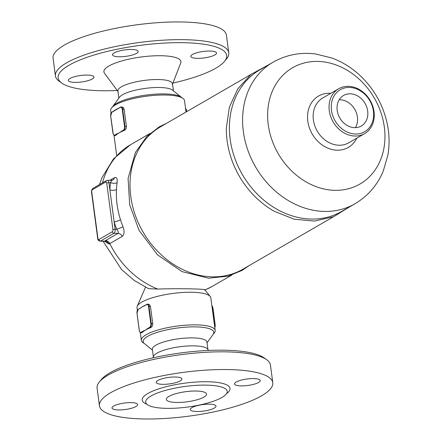 <?xml version="1.0" encoding="UTF-8"?>
<svg xmlns="http://www.w3.org/2000/svg" width="441" height="441" viewBox="0 0 441 441"><rect width="100%" height="100%" fill="white"/><g stroke="black" fill="none" stroke-linecap="round" stroke-linejoin="round"><path stroke-width="0.66" d="M182.905 98.36L181.163 97.114A35.622 8.991 172.4 0 0 146.197 95.08A35.622 8.991 172.4 0 0 112.99 106.215L111.628 107.869A37.242 9.399 -7.6 0 1 146.351 96.226A37.242 9.399 -7.6 0 1 182.905 98.36A37.242 9.399 -7.6 0 1 184.509 100.614L186.03 112.036M112.764 106.501L119.472 97.213A27.529 6.946 -7.6 0 1 145.31 88.387A27.529 6.946 -7.6 0 1 172.547 90.129L181.455 97.334M172.442 83.663A27.529 6.946 172.4 0 0 144.24 80.422A27.529 6.946 172.4 0 0 117.874 90.945L118.827 98.1M118.26 91.86L104.44 73.145A38.863 9.807 -7.6 0 1 141.114 56.994A38.863 9.807 -7.6 0 1 180.744 62.964L172.31 84.644M209.999 51.04A12.954 3.269 -7.6 0 1 216.52 52.981A12.954 3.269 -7.6 0 1 210.34 56.685A12.954 3.269 -7.6 0 1 197.364 58.355A12.954 3.269 -7.6 0 1 190.837 56.409A12.954 3.269 -7.6 0 1 197.017 52.711A12.954 3.269 -7.6 0 1 209.999 51.04M114.18 52.898A12.954 3.269 -7.6 0 1 128.425 49.541A12.954 3.269 -7.6 0 1 138.209 51.41A12.954 3.269 -7.6 0 1 136.556 53.35A12.954 3.269 -7.6 0 1 122.311 56.707A12.954 3.269 -7.6 0 1 112.527 54.838A12.954 3.269 -7.6 0 1 114.18 52.898M74.827 82.39A12.954 3.269 -7.6 0 1 68.305 80.444A12.954 3.269 -7.6 0 1 74.485 76.745A12.954 3.269 -7.6 0 1 87.461 75.075A12.954 3.269 -7.6 0 1 93.983 77.021A12.954 3.269 -7.6 0 1 87.809 80.72A12.954 3.269 -7.6 0 1 74.827 82.39M61.806 83.112L59.188 81.249A87.439 22.061 -7.6 0 1 55.434 75.951A87.439 22.061 -7.6 0 1 139.174 42.518A87.439 22.061 -7.6 0 1 228.774 52.815A87.439 22.061 -7.6 0 1 226.525 58.929L224.502 61.404A85.008 21.449 172.4 0 0 139.593 45.451A85.008 21.449 172.4 0 0 61.806 83.112A85.008 21.449 172.4 0 0 100.956 90.719A85.008 21.449 172.4 0 0 117.256 90.499M172.927 83.068A85.008 21.449 172.4 0 0 224.491 61.415M55.428 75.951L53.069 58.245A87.439 22.061 -7.6 0 1 136.809 24.812A87.439 22.061 -7.6 0 1 226.409 35.115L228.774 52.821M152.454 350.115L144.4 343.6A35.622 8.991 -7.6 0 1 177.282 328.038A35.622 8.991 -7.6 0 1 213.091 334.438L207.027 342.839M207.915 349.515L206.917 342.023A27.529 6.946 172.4 0 0 178.715 338.782A27.529 6.946 172.4 0 0 152.349 349.305L153.347 356.797M152.928 357.872L153.545 356.289A27.529 6.946 -7.6 0 1 179.779 346.747A27.529 6.946 -7.6 0 1 207.595 349.079L208.599 350.441M196.317 391.029A20.242 5.105 -7.6 0 1 206.509 394.067A20.242 5.105 -7.6 0 1 187.122 401.806A20.242 5.105 -7.6 0 1 166.384 399.419A20.242 5.105 -7.6 0 1 176.036 393.637A20.242 5.105 -7.6 0 1 196.317 391.029M214.348 408.074A12.954 3.269 -7.6 0 1 200.104 411.431A12.954 3.269 -7.6 0 1 190.319 409.562A12.954 3.269 -7.6 0 1 191.973 407.622A12.954 3.269 -7.6 0 1 206.217 404.265A12.954 3.269 -7.6 0 1 216.002 406.133A12.954 3.269 -7.6 0 1 214.348 408.074M253.702 378.582A12.954 3.269 -7.6 0 1 260.223 380.528A12.954 3.269 -7.6 0 1 254.049 384.227A12.954 3.269 -7.6 0 1 241.067 385.897A12.954 3.269 -7.6 0 1 234.546 383.951A12.954 3.269 -7.6 0 1 240.72 380.252A12.954 3.269 -7.6 0 1 253.702 378.582M157.884 380.445A12.954 3.269 -7.6 0 1 172.128 377.088A12.954 3.269 -7.6 0 1 181.912 378.957A12.954 3.269 -7.6 0 1 180.259 380.892A12.954 3.269 -7.6 0 1 166.014 384.249A12.954 3.269 -7.6 0 1 156.23 382.38A12.954 3.269 -7.6 0 1 157.884 380.445M118.53 409.937A12.954 3.269 -7.6 0 1 112.008 407.991A12.954 3.269 -7.6 0 1 118.182 404.292A12.954 3.269 -7.6 0 1 131.164 402.616A12.954 3.269 -7.6 0 1 137.686 404.562A12.954 3.269 -7.6 0 1 131.512 408.261A12.954 3.269 -7.6 0 1 118.53 409.937M99.446 405.825L97.081 388.119A87.439 22.061 -7.6 0 1 99.319 382.016A87.439 22.061 -7.6 0 1 180.838 354.685A87.439 22.061 -7.6 0 1 266.667 359.685A87.439 22.061 -7.6 0 1 270.427 364.988L272.786 382.694A87.439 22.061 -7.6 0 1 231.09 407.666A87.439 22.061 -7.6 0 1 143.474 418.95A87.439 22.061 -7.6 0 1 99.446 405.825A87.439 22.061 -7.6 0 1 183.197 372.391A87.439 22.061 -7.6 0 1 272.786 382.694M266.667 359.685L264.049 357.827A85.008 21.449 172.4 0 0 180.606 352.96A85.008 21.449 172.4 0 0 101.353 379.536L99.319 382.016M166.389 408.355A41.129 10.38 -7.6 0 1 145.811 402.721A41.129 10.38 -7.6 0 1 164.372 390.698A41.129 10.38 -7.6 0 1 206.504 385.131A41.129 10.38 -7.6 0 1 227.231 391.856A41.129 10.38 -7.6 0 1 166.389 408.355M113.105 133.182L110.702 116A2.916 1.466 91.1 0 1 111.749 112.383L113.943 110.945A37.242 9.399 -7.6 0 1 114.511 110.526A37.242 9.399 -7.6 0 1 116.055 109.555A37.242 9.399 -7.6 0 1 118.083 108.48A37.242 9.399 -7.6 0 1 118.535 108.266M121.507 131.159L121.832 131.473L123.783 130.343L123.463 130.023L119.158 132.851A37.242 9.399 172.4 0 0 117.052 134.24L116.727 133.926L114.776 135.056A2.916 1.466 91.1 0 1 112.984 133.083M113.701 111.248L120.674 107.047A3.236 1.632 -88.9 0 1 121.154 106.915L118.486 108.48M120.437 107.35A2.916 1.466 91.1 0 1 122.229 109.324L122.67 109.236A3.236 1.632 -88.9 0 0 121.154 106.915L123.188 107.384L124.141 109.214L126.424 126.352C126.484 128.314 125.823 129.648 124.439 130.354A37.242 9.399 172.4 0 0 121.832 131.473A37.242 9.399 172.4 0 0 119.158 132.851L116.727 133.926M118.723 108.177L118.089 108.48M115.751 135.387L115.095 135.37L117.052 134.24A37.242 9.399 172.4 0 0 115.751 135.387L114.616 135.503A3.236 1.632 -88.9 0 0 115.095 135.37L114.776 135.056M145.039 305.42L146.754 304.593A2.916 1.466 91.1 0 1 148.551 306.567L148.986 306.478A3.236 1.632 -88.9 0 0 147.47 304.152A3.236 1.632 -88.9 0 0 146.991 304.284L146.754 304.593M148.551 306.567L150.828 323.65A2.916 1.466 91.1 0 1 149.78 327.266L147.829 328.396L148.148 328.716A37.242 9.399 172.4 0 0 145.48 330.094A37.242 9.399 172.4 0 0 143.369 331.483L143.044 331.163L141.092 332.293L141.412 332.613L143.369 331.483A37.242 9.399 172.4 0 0 142.068 332.624L140.933 332.746A3.236 1.632 -88.9 0 0 141.412 332.613L142.068 332.624M138.309 309.317L142.371 306.798A37.242 9.399 -7.6 0 1 144.4 305.723A37.242 9.399 -7.6 0 1 144.852 305.503M140.023 308.491L140.26 308.187A37.242 9.399 -7.6 0 1 140.833 307.768A37.242 9.399 -7.6 0 1 142.371 306.798L144.802 305.723M147.829 328.396L145.48 330.094L143.044 331.163M152.746 323.589C152.801 325.557 152.139 326.891 150.756 327.597A37.242 9.399 172.4 0 0 148.148 328.716L150.1 327.58A3.236 1.632 -88.9 0 0 151.263 323.562L148.986 306.478L150.464 306.506L152.746 323.589L150.828 323.65M144.405 305.718L146.87 304.318L148.336 304.174L149.505 304.626L150.464 306.506M212.986 334.581L214.227 333.071A37.242 9.399 172.4 0 0 215.175 330.469A37.242 9.399 172.4 0 0 177.017 326.081A37.242 9.399 172.4 0 0 141.346 340.32A37.242 9.399 172.4 0 0 142.95 342.58L144.538 343.715M137.349 310.365L136.997 307.708A37.242 9.399 -7.6 0 1 137.228 306.247A37.242 9.399 -7.6 0 1 172.668 293.469A37.242 9.399 -7.6 0 1 210.219 296.512A37.242 9.399 -7.6 0 1 210.826 297.857L215.175 330.469M111.033 113.128L110.68 110.465A37.242 9.399 -7.6 0 1 111.628 107.869M122.951 226.696A4.857 0.491 -21.5 0 1 116.727 229.292C118.238 231.216 118.657 232.572 117.99 233.361L105.531 240.577A4.857 4.013 -120.1 0 1 109.809 243.57L122.267 236.359C124.379 234.425 124.605 231.205 122.951 226.696A81.772 67.55 -120.1 0 1 120.52 219.767C117.3 209.745 115.961 199.679 116.49 189.58A81.772 67.55 -120.1 0 1 117.08 182.717A4.857 1.863 7.4 0 1 110.509 182.701A86.629 71.563 59.9 0 0 109.886 189.972A4.857 1.676 -177.5 0 0 116.49 189.58M105.531 240.577L104.616 241.133A4.857 4.156 -123.1 0 1 109.026 244.055L109.809 243.57A81.772 67.55 59.9 0 0 157.823 289.075C177.756 288.315 208.499 288.927 204.712 290.018M97.935 238.377A1.621 0.408 172.4 0 0 97.726 238.62C97.659 239.816 98.437 240.676 100.057 241.188L104.616 241.133L100.537 241.056L113.96 233.278A1.621 1.34 -120.1 0 1 112.356 231.701L98.933 239.474A1.621 0.816 91.1 0 1 97.935 238.377L91.717 191.785A1.621 0.816 91.1 0 1 92.301 189.773A1.621 1.34 -120.1 0 1 92.886 188.401L106.314 180.628A1.621 1.34 59.9 0 0 105.724 182.001A1.621 0.816 91.1 0 1 106.722 183.098A1.621 0.408 172.4 0 1 108.91 182.668L114.153 221.955A4.857 0.733 162.8 0 0 120.52 219.767M104.76 241.332L109.026 244.055M110.939 180.556C111.672 180.198 111.529 180.915 110.509 182.701L108.91 182.668A3.236 1.632 -88.9 0 0 107.395 180.347L112.753 180.099A4.857 4.013 -120.1 0 0 114.445 177.717L109.82 180.391M117.08 182.717C117.565 178.473 116.689 176.802 114.445 177.717M103.089 241.249L121.529 269.495L134.218 280.47L148.606 288.679L157.823 289.075M354.955 203.764L341.764 211.399A81.772 67.55 -120.1 0 1 311.252 219.067A81.772 67.55 -120.1 0 1 234.474 157.299A81.772 67.55 -120.1 0 1 259.815 69.876L273.001 62.236C286.17 54.8 300.376 52.049 315.629 53.973L332.029 58.052C342.139 61.839 351.284 67.473 359.459 74.959C373.72 88.272 382.964 104.445 387.181 123.48C389.414 134.036 389.662 144.499 387.931 154.868L383.212 171.224C377.276 185.264 367.855 196.107 354.955 203.764A81.772 67.55 -120.1 0 1 324.444 211.432A81.772 67.55 -120.1 0 1 247.666 149.664A81.772 67.55 -120.1 0 1 273.001 62.236M268.034 65.114L251.045 74.342L237.82 88.762L229.386 107.191L226.338 128.171A82.258 67.953 59.9 0 0 274.539 211.415L294.257 219.216L314.433 221.073L333.523 216.779L349.989 206.636M333.258 216.889L243.046 269.126A82.258 67.953 -120.1 0 1 143.022 231.994A82.258 67.953 -120.1 0 1 160.607 126.76L250.813 74.523M350.182 93.801A17.651 14.581 -120.1 0 1 366.758 107.135A17.651 14.581 -120.1 0 1 361.284 126.005A17.651 14.581 -120.1 0 1 339.824 118.028A17.651 14.581 -120.1 0 1 343.6 95.454A17.651 14.581 -120.1 0 1 350.182 93.801M355.391 127.653A17.651 14.581 59.9 0 0 354.988 109.715A17.651 14.581 59.9 0 0 339.917 99.743A17.651 14.581 59.9 0 0 339.228 99.749M354.966 136.032A25.909 21.405 59.9 0 0 364.635 133.606A25.909 21.405 59.9 0 0 370.175 100.46A25.909 21.405 59.9 0 0 338.671 88.762A25.909 21.405 59.9 0 0 330.64 116.463A25.909 21.405 59.9 0 0 354.966 136.032M355.551 134.025A24.288 20.066 -120.1 0 1 332.723 98.712A24.288 20.066 -120.1 0 1 369.051 99.446A24.288 20.066 -120.1 0 1 355.551 134.025M226.586 393.593A44.304 11.179 172.4 0 0 207.722 381.746A44.304 11.179 172.4 0 0 155.783 389.888A44.304 11.179 172.4 0 0 146.886 404.232M185.556 108.469A3.236 1.632 91.1 0 1 186.433 110.515L186.692 111.65M186.543 110.531A2.916 1.466 -88.9 0 0 185.948 108.966M185.826 110.504L186.433 110.515L186.593 111.711M111.749 112.383L111.986 112.075M124.439 130.354L123.783 130.343A3.236 1.632 -88.9 0 0 124.946 126.319L124.511 126.407A2.916 1.466 91.1 0 1 123.463 130.023M126.424 126.352L124.946 126.319L122.67 109.236L124.147 109.269M122.229 109.324L124.511 126.407M149.78 327.266L150.756 327.597M137.03 313.325L137.019 313.242A2.916 1.466 91.1 0 1 138.066 309.621M139.312 330.408L137.019 313.242M141.092 332.293A2.916 1.466 91.1 0 1 139.301 330.326M211.873 305.707A3.236 1.632 91.1 0 1 212.749 307.757L215.142 324.852M212.86 307.768A2.916 1.466 -88.9 0 0 212.264 306.203M212.143 307.746L212.749 307.757L215.153 324.94A2.916 1.466 -88.9 0 1 214.806 327.685M214.425 324.83L215.032 324.841A3.236 1.632 91.1 0 1 214.789 327.542M122.267 236.359A4.857 4.013 59.9 0 0 117.99 233.361L113.96 233.278A3.236 1.632 -88.9 0 0 115.129 229.259A1.621 0.408 172.4 0 0 112.94 229.689A1.621 0.816 91.1 0 1 112.356 231.701M114.153 221.955A86.629 71.563 59.9 0 0 116.727 229.292L115.129 229.259L114.153 221.955M100.057 241.188A3.236 1.632 -88.9 0 0 100.537 241.056A1.621 1.34 59.9 0 1 98.933 239.474M106.722 183.098L112.94 229.689M99.517 184.564L101.954 177.723L113.519 158.832L130.42 144.802A81.772 67.55 59.9 0 0 102.505 182.833M91.717 191.785A1.621 0.408 172.4 0 0 91.513 192.028L97.726 238.62M92.301 189.773L105.724 182.001M204.944 289.924A81.772 67.55 59.9 0 0 212.375 286.33L231.933 275.002M364.635 133.606L348.743 142.807A25.909 21.405 -120.1 0 1 339.074 145.238A25.909 21.405 -120.1 0 1 314.747 125.663A25.909 21.405 -120.1 0 1 322.784 97.963L338.671 88.762M330.838 93.299A29.69 24.531 59.9 0 0 307.724 120.553A29.69 24.531 59.9 0 0 337.249 150.205A29.69 24.531 59.9 0 0 356.802 138.138M334.89 190.325A67.197 55.511 -120.1 0 1 271.733 92.638A67.197 55.511 -120.1 0 1 372.248 94.655A67.197 55.511 -120.1 0 1 334.89 190.325M173.401 90.818L172.448 83.663M186.741 111.628L186.146 109.098L185.545 108.403M114.511 110.531L111.865 112.108L110.663 116.049L112.94 133.132C113.491 135.056 114.054 135.85 114.616 135.503M140.933 332.746C140.37 333.087 139.808 332.299 139.257 330.37L136.98 313.286L138.187 309.345L140.828 307.768M214.822 327.812L215.191 324.89L212.915 307.807L211.862 305.641M141.346 340.32L140.31 332.536M116.678 155.419L113.993 135.293M104.214 241.271L105.438 241.613L105.041 241.161M106.314 180.628L107.395 180.347M92.886 188.401L91.695 189.977L91.513 192.028M130.42 144.802L149.984 133.474M212.375 286.33L204.999 289.996M249.154 265.592L242.015 270.427L228.223 276.143L208.654 278.216L182.056 271.612L157.602 254.904L139.113 230.472L129.693 204.817L128.088 178.445L135.365 152.531L146.908 136.363L159.234 126.854L166.715 123.221M145.508 287.223L137.228 306.247M204.718 289.649L210.219 296.512"/></g></svg>
